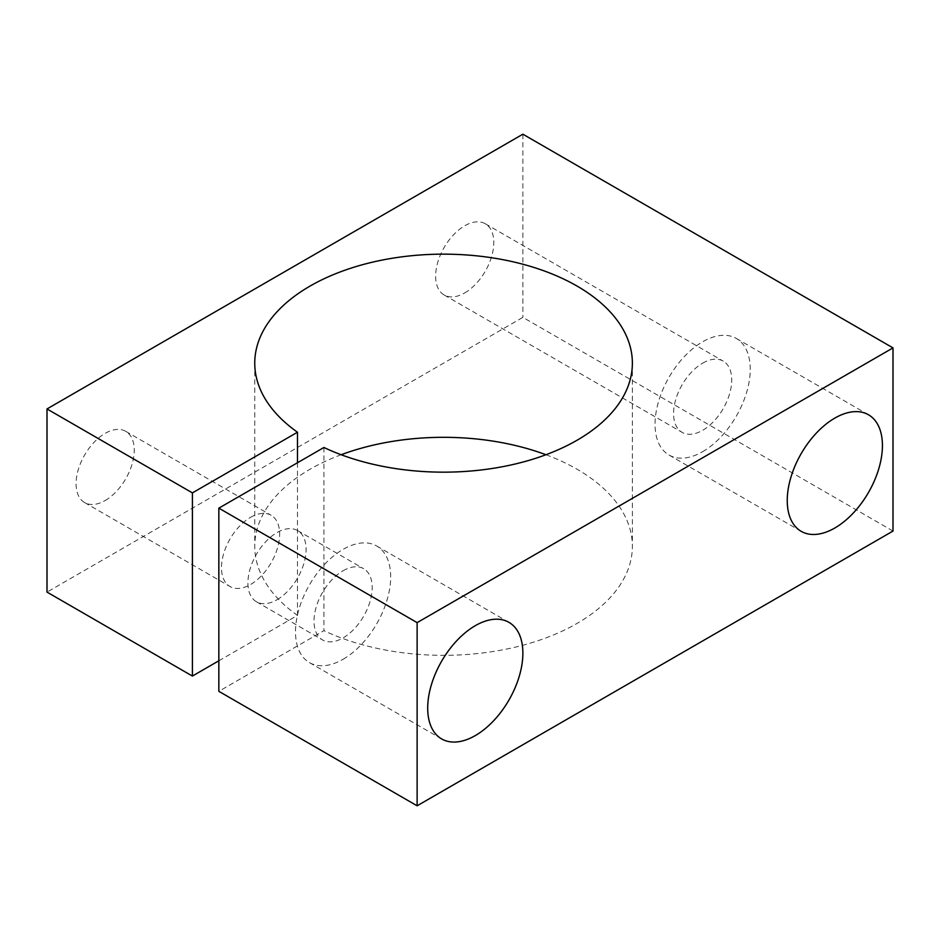 <?xml version="1.0" encoding="UTF-8"?>
<svg xmlns="http://www.w3.org/2000/svg" width="940" height="940" viewBox="0 0 940 940"><rect width="100%" height="100%" fill="white"/><g stroke="black" fill="none" stroke-linecap="round" stroke-linejoin="round"><path stroke-width="0.7" stroke-dasharray="4.7 3.53" d="M343.1 659.269A67.304 38.857 120 0 0 387.069 599.967A67.304 38.857 120 0 0 376.752 546.034A67.304 38.857 120 0 0 343.1 549.371A67.304 38.857 120 0 0 299.132 608.673A67.304 38.857 120 0 0 309.448 662.606A67.304 38.857 120 0 0 343.1 659.269M702.65 451.682A67.304 38.857 120 0 0 746.618 392.38A67.304 38.857 120 0 0 736.302 338.447A67.304 38.857 120 0 0 702.65 341.784A67.304 38.857 120 0 0 658.682 401.086A67.304 38.857 120 0 0 668.998 455.019A67.304 38.857 120 0 0 702.65 451.682M250.569 517.317A41.125 23.747 -60 0 1 271.131 515.285A41.125 23.747 -60 0 1 277.441 548.231A41.125 23.747 -60 0 1 250.569 584.48A41.125 23.747 -60 0 1 230.006 586.513A41.125 23.747 -60 0 1 223.697 553.554A41.125 23.747 -60 0 1 250.569 517.317M105.163 500.527A41.125 23.747 120 0 0 132.035 464.289A41.125 23.747 120 0 0 125.725 431.331A41.125 23.747 120 0 0 105.163 433.363A41.125 23.747 120 0 0 78.29 469.612A41.125 23.747 120 0 0 84.6 502.559A41.125 23.747 120 0 0 105.163 500.527M323.924 447.487L323.924 630.658L218.844 691.323M545.964 454.737A188.811 109.005 180 0 1 577.066 469.236A188.811 109.005 180 0 1 632.373 546.316A188.811 109.005 180 0 1 524.379 644.84A188.811 109.005 180 0 1 323.924 630.658M702.65 363.157A41.125 23.747 -60 0 1 723.212 361.113A41.125 23.747 -60 0 1 729.522 394.072A41.125 23.747 -60 0 1 702.65 430.32A41.125 23.747 -60 0 1 682.087 432.353A41.125 23.747 -60 0 1 675.778 399.394A41.125 23.747 -60 0 1 702.65 363.157M464.713 292.939A41.125 23.747 120 0 0 491.585 256.702A41.125 23.747 120 0 0 485.275 223.743A41.125 23.747 120 0 0 464.713 225.788A41.125 23.747 120 0 0 437.84 262.025A41.125 23.747 120 0 0 444.15 294.984A41.125 23.747 120 0 0 464.713 292.939M343.1 570.745A41.125 23.747 -60 0 1 363.663 568.7A41.125 23.747 -60 0 1 369.972 601.659A41.125 23.747 -60 0 1 343.1 637.896A41.125 23.747 -60 0 1 322.538 639.94A41.125 23.747 -60 0 1 316.228 606.982A41.125 23.747 -60 0 1 343.1 570.745M277.006 599.744A41.125 23.747 120 0 0 303.879 563.495A41.125 23.747 120 0 0 297.569 530.548A41.125 23.747 120 0 0 277.006 532.581A41.125 23.747 120 0 0 250.134 568.817A41.125 23.747 120 0 0 256.444 601.776A41.125 23.747 120 0 0 277.006 599.744M893 531.053L522.875 317.368L47 592.106M522.875 134.197L522.875 317.368M218.844 660.797L297.487 615.394A188.811 109.005 180 0 1 254.752 546.316A188.811 109.005 180 0 1 341.161 454.737M297.487 462.75L297.487 615.394M376.752 546.034L508.94 622.351M736.302 338.447L868.49 414.775M125.725 431.331L271.131 515.285M632.373 363.157L632.373 546.316M485.275 223.743L723.212 361.113M297.569 530.548L363.663 568.7M256.444 601.776L322.538 639.94M444.15 294.984L682.087 432.353M254.752 363.157L254.752 546.316M84.6 502.559L230.006 586.513M668.998 455.019L801.186 531.335M309.448 662.606L441.636 738.922"/><path stroke-width="1.41" d="M475.288 735.585A67.304 38.857 120 0 0 519.256 676.283A67.304 38.857 120 0 0 508.94 622.351A67.304 38.857 120 0 0 475.288 625.688A67.304 38.857 120 0 0 431.319 684.99A67.304 38.857 120 0 0 441.636 738.922A67.304 38.857 120 0 0 475.288 735.585M834.837 527.998A67.304 38.857 120 0 0 878.806 468.696A67.304 38.857 120 0 0 868.49 414.775A67.304 38.857 120 0 0 834.837 418.1A67.304 38.857 120 0 0 790.869 477.403A67.304 38.857 120 0 0 801.186 531.335A67.304 38.857 120 0 0 834.837 527.998M47 408.947L192.406 492.889L297.487 432.224A188.811 109.005 180 0 1 254.752 363.157A188.811 109.005 180 0 1 371.312 262.448A188.811 109.005 180 0 1 577.066 286.077A188.811 109.005 180 0 1 632.373 363.157A188.811 109.005 180 0 1 524.379 461.669A188.811 109.005 180 0 1 323.924 447.487L218.844 508.152L218.844 691.323L417.125 805.803L893 531.053L893 347.894L522.875 134.197L47 408.947L47 592.106L192.406 676.06L218.844 660.797M192.406 492.889L192.406 676.06M297.487 432.224L297.487 462.75M341.161 454.737A188.811 109.005 180 0 1 545.964 454.737M218.844 508.152L417.125 622.633L417.125 805.803M417.125 622.633L893 347.894"/></g></svg>
